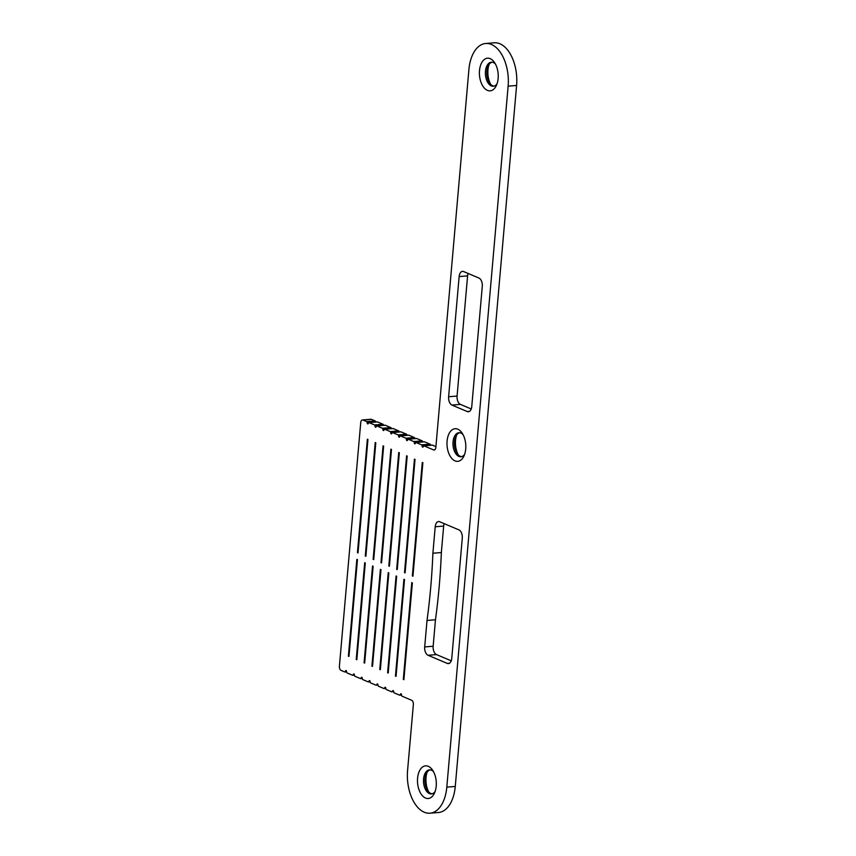 <?xml version="1.0" encoding="UTF-8"?>
<svg xmlns="http://www.w3.org/2000/svg" width="856" height="856" viewBox="0 0 856 856"><rect width="100%" height="100%" fill="white"/><g stroke="black" fill="none" stroke-linecap="round" stroke-linejoin="round"><path stroke-width="1.28" d="M432.109 793.79A12.07 6.891 85.3 0 1 430.814 793.458A12.07 6.891 85.3 0 1 427.765 790.805A12.07 6.891 85.3 0 1 426.341 773.535A12.07 6.891 85.3 0 1 430.151 769.865M461.609 456.655A12.07 6.891 85.3 0 1 460.303 456.312A12.07 6.891 85.3 0 1 457.254 453.659A12.07 6.891 85.3 0 1 455.841 436.389A12.07 6.891 85.3 0 1 459.64 432.729M494.019 86.135A12.07 6.891 85.3 0 1 492.724 85.793A12.07 6.891 85.3 0 1 489.675 83.139A12.07 6.891 85.3 0 1 488.252 65.869A12.07 6.891 85.3 0 1 492.061 62.21M384.173 688.598A1.038 0.589 -94.7 0 0 384.665 687.935A1.038 0.589 -94.7 0 1 385.831 688.427L384.173 688.598A1.038 0.589 -94.7 0 1 384.002 688.566L378.491 686.234A1.038 0.589 -94.7 0 1 377.988 685.1A1.038 0.589 -94.7 0 0 376.822 684.607L377.892 684.522M376.49 685.217L376.33 685.271A1.038 0.589 -94.7 0 1 376.159 685.249L370.648 682.917A1.038 0.589 -94.7 0 1 370.134 681.783A1.038 0.589 -94.7 0 0 368.968 681.29L370.049 681.205M399.87 695.233A1.038 0.589 -94.7 0 0 400.351 694.569A1.038 0.589 -94.7 0 1 401.528 695.061L399.87 695.233A1.038 0.589 -94.7 0 1 399.688 695.2L394.188 692.879A1.038 0.589 -94.7 0 1 393.674 691.744A1.038 0.589 -94.7 0 0 392.508 691.252L393.589 691.156M352.79 675.32A1.038 0.589 -94.7 0 0 353.282 674.646A1.038 0.589 -94.7 0 1 354.448 675.149L352.79 675.32A1.038 0.589 -94.7 0 1 352.619 675.288L347.108 672.955A1.038 0.589 -94.7 0 1 346.605 671.821A1.038 0.589 -94.7 0 0 345.428 671.329L346.509 671.243M370.134 681.815L368.487 681.954A1.038 0.589 -94.7 0 1 368.305 681.922L362.805 679.6A1.038 0.589 -94.7 0 1 362.291 678.466A1.038 0.589 -94.7 0 0 361.125 677.973L362.206 677.877M425.507 798.038A16.371 9.352 -94.7 0 0 434.356 793.362A16.371 9.352 -94.7 0 0 432.43 769.929A16.371 9.352 -94.7 0 0 428.289 766.323A16.371 9.352 -94.7 0 0 417.578 778.232A16.371 9.352 -94.7 0 0 425.507 798.038M433.478 771.641A12.07 6.891 -94.7 0 0 431.445 770.207A12.07 6.891 -94.7 0 0 429.434 769.865A12.07 6.891 -94.7 0 0 423.485 780.704A12.07 6.891 -94.7 0 0 429.402 793.576A12.07 6.891 -94.7 0 0 431.413 793.919A12.07 6.891 -94.7 0 0 435.115 791.5M455.007 460.892A16.371 9.352 -94.7 0 0 463.845 456.227A16.371 9.352 -94.7 0 0 461.919 432.783A16.371 9.352 -94.7 0 0 457.778 429.177A16.371 9.352 -94.7 0 0 447.078 441.097A16.371 9.352 -94.7 0 0 455.007 460.892M462.978 434.495A12.07 6.891 -94.7 0 0 460.945 433.061A12.07 6.891 -94.7 0 0 458.934 432.719A12.07 6.891 -94.7 0 0 452.974 443.569A12.07 6.891 -94.7 0 0 458.902 456.43A12.07 6.891 -94.7 0 0 460.903 456.772A12.07 6.891 -94.7 0 0 464.605 454.365M487.428 90.372A16.371 9.352 -94.7 0 0 496.266 85.696A16.371 9.352 -94.7 0 0 494.34 62.263A16.371 9.352 -94.7 0 0 490.199 58.657A16.371 9.352 -94.7 0 0 479.499 70.577A16.371 9.352 -94.7 0 0 487.428 90.372M495.399 63.975A12.07 6.891 -94.7 0 0 493.356 62.542A12.07 6.891 -94.7 0 0 491.344 62.199A12.07 6.891 -94.7 0 0 485.395 73.038A12.07 6.891 -94.7 0 0 491.312 85.91A12.07 6.891 -94.7 0 0 493.324 86.253A12.07 6.891 -94.7 0 0 497.026 83.835M392.23 432.58L390.721 432.708A1.038 0.589 -94.7 0 0 390.208 431.574L398.671 430.878L393.161 428.546L384.708 429.241A1.038 0.589 -94.7 0 0 384.044 429.883A1.038 0.589 -94.7 0 1 382.878 429.38A1.038 0.589 -94.7 0 0 382.365 428.257L376.854 425.924A1.038 0.589 -94.7 0 0 376.191 426.555A1.038 0.589 -94.7 0 1 375.024 426.063A1.038 0.589 -94.7 0 0 374.521 424.929L369.011 422.607A1.038 0.589 -94.7 0 0 368.348 423.239A1.038 0.589 -94.7 0 1 367.181 422.746A1.038 0.589 -94.7 0 0 366.678 421.612L362.976 420.05A3.445 1.969 -94.7 0 0 362.409 419.954A3.445 1.969 -94.7 0 0 360.729 422.554L339.404 666.236A3.445 1.969 -94.7 0 0 341.073 670.398L344.775 671.971A1.038 0.589 -94.7 0 0 345.428 671.329M390.208 431.574L384.708 429.241M382.365 428.257L390.828 427.561L385.318 425.229L376.854 425.924M407.916 439.214L406.407 439.342A1.038 0.589 -94.7 0 0 405.905 438.208L414.368 437.523L408.858 435.19L400.394 435.886A1.038 0.589 -94.7 0 0 399.731 436.517A1.038 0.589 -94.7 0 1 398.564 436.025A1.038 0.589 -94.7 0 0 398.061 434.891L392.551 432.558A1.038 0.589 -94.7 0 0 391.888 433.2A1.038 0.589 -94.7 0 1 390.721 432.708M405.905 438.208L400.394 435.886M398.061 434.891L406.514 434.195L401.004 431.863L392.551 432.558M374.521 424.929L382.985 424.244L377.475 421.912L369.011 422.607M366.678 421.612L375.131 420.917L371.44 419.354L362.976 420.05M415.77 442.541L414.261 442.659A1.038 0.589 -94.7 0 0 413.748 441.536L422.211 440.84L416.701 438.507L408.237 439.203A1.038 0.589 -94.7 0 0 407.584 439.834A1.038 0.589 -94.7 0 1 406.407 439.342M413.748 441.536L408.237 439.203M384.333 688.534L385.831 688.417A1.038 0.589 -94.7 0 0 386.334 689.551L391.845 691.883A1.038 0.589 -94.7 0 0 392.508 691.252M354.448 675.149A1.038 0.589 -94.7 0 0 354.951 676.272L360.462 678.605A1.038 0.589 -94.7 0 0 361.125 677.973M423.613 445.858L422.104 445.987A1.038 0.589 -94.7 0 0 421.591 444.853L430.054 444.157L424.544 441.824L416.091 442.52A1.038 0.589 -94.7 0 0 415.428 443.162A1.038 0.589 -94.7 0 1 414.261 442.659M421.591 444.853L416.091 442.52M400.03 695.179L401.528 695.051A1.038 0.589 -94.7 0 0 402.031 696.196L411.693 700.283A3.445 1.969 85.3 0 1 413.362 704.445L407.574 770.539A34.475 19.699 -94.7 0 0 424.266 812.226A34.475 19.699 -94.7 0 0 430.012 813.2A34.475 19.699 -94.7 0 0 446.811 787.145L508.132 86.156A34.475 19.699 -94.7 0 0 491.44 44.469A34.475 19.699 -94.7 0 0 485.694 43.495A34.475 19.699 -94.7 0 0 468.906 69.55L435.843 447.421A3.445 1.969 85.3 0 1 434.163 450.021A3.445 1.969 85.3 0 1 433.596 449.924L423.934 445.837A1.038 0.589 -94.7 0 0 423.271 446.479A1.038 0.589 -94.7 0 1 422.104 445.987M446.811 787.145L455.264 786.45L516.596 85.461L508.132 86.156M435.918 446.639L432.398 445.141L423.934 445.837M380.353 669.713L388.827 572.91L388.239 572.664L379.764 669.467L380.353 669.713M368.487 681.954A1.038 0.589 -94.7 0 0 368.968 681.29M376.33 685.271A1.038 0.589 -94.7 0 0 376.822 684.607M398.746 452.492L388.817 565.987L389.405 566.233L399.335 452.738L398.746 452.492M372.51 666.396L380.984 569.593L380.396 569.347L371.921 666.15L372.51 666.396M390.903 449.175L380.974 562.67L381.562 562.916L391.492 449.421L390.903 449.175M396.05 676.358L404.514 579.555L403.925 579.298L395.461 676.101L396.05 676.358M414.443 459.137L404.514 572.632L405.102 572.878L415.032 459.383L414.443 459.137M388.207 673.041L396.67 576.227L396.082 575.981L387.618 672.784L388.207 673.041M406.6 455.809L396.67 569.304L397.259 569.561L407.189 456.066L406.6 455.809M367.363 439.214L357.434 552.708L358.022 552.955L367.952 439.46L367.363 439.214M348.97 656.434L357.444 559.631L356.856 559.385L348.381 656.188L348.97 656.434M364.667 663.079L373.13 566.276L372.542 566.019L364.078 662.822L364.667 663.079M383.06 445.858L373.13 559.353L373.719 559.599L383.649 446.104L383.06 445.858M356.824 659.751L365.287 562.948L364.699 562.702L356.235 659.505L356.824 659.751M375.217 442.531L365.287 556.025L365.876 556.282L375.805 442.787L375.217 442.531M403.893 679.675L412.367 582.872L411.779 582.626L403.304 679.429L403.893 679.675M422.286 462.454L412.357 575.949L412.945 576.195L422.875 462.7L422.286 462.454M460.421 404.385L451.957 405.081L467.258 411.554A6.891 3.938 85.3 0 0 468.403 411.747A6.891 3.938 85.3 0 0 471.763 406.536L482.281 286.375A6.891 3.938 85.3 0 0 478.943 278.04L463.642 271.566A6.891 3.938 85.3 0 0 462.486 271.363A6.891 3.938 85.3 0 0 459.137 276.574L448.619 396.745L457.083 396.05A6.891 3.938 -94.7 0 0 460.421 404.385L471.239 408.965M451.957 405.081A6.891 3.938 85.3 0 1 448.619 396.745M444.189 523.647A6.891 3.938 -94.7 0 0 443.665 526.076L435.212 526.772L432.89 553.233A437.823 250.134 85.3 0 1 427.016 620.472L424.694 646.933L433.157 646.237A6.891 3.938 -94.7 0 0 436.496 654.583L451.24 660.821M435.212 526.772A6.891 3.938 85.3 0 1 438.572 521.561A6.891 3.938 85.3 0 1 439.716 521.753L458.934 529.885A6.891 3.938 85.3 0 1 462.283 538.221L451.765 658.392A6.891 3.938 85.3 0 1 448.405 663.603A6.891 3.938 85.3 0 1 447.26 663.411L449.507 663.218M436.496 654.583L428.032 655.268L447.26 663.411M428.032 655.268A6.891 3.938 85.3 0 1 424.694 646.933M489.054 64.5A16.371 9.352 -94.7 0 0 490.691 84.359M456.644 435.019A16.371 9.352 -94.7 0 0 458.27 454.878M427.144 772.166A16.371 9.352 -94.7 0 0 428.77 792.025M468.114 273.449A6.891 3.938 -94.7 0 0 467.59 275.878L457.083 396.05M443.665 526.076L441.354 552.537A437.823 250.134 85.3 0 1 435.469 619.776L433.157 646.237M362.409 419.954L370.862 419.258A3.445 1.969 85.3 0 1 371.44 419.354M375.131 420.917A1.038 0.589 85.3 0 1 375.645 422.019M382.985 424.244A1.038 0.589 85.3 0 1 383.488 425.336M390.828 427.561A1.038 0.589 85.3 0 1 391.331 428.653M398.671 430.878A1.038 0.589 85.3 0 1 399.174 431.97M406.514 434.195A1.038 0.589 85.3 0 1 407.028 435.297M414.368 437.523A1.038 0.589 85.3 0 1 414.871 438.614M422.211 440.84A1.038 0.589 85.3 0 1 422.714 441.931M430.054 444.157A1.038 0.589 85.3 0 1 430.568 445.248M485.694 43.495L494.158 42.8A34.475 19.699 85.3 0 1 499.904 43.774A34.475 19.699 85.3 0 1 516.596 85.461M455.264 786.45A34.475 19.699 85.3 0 1 438.475 812.505L430.012 813.2M435.469 619.776L427.016 620.472M441.354 552.537L432.89 553.233M412.977 575.895L412.357 575.949M403.925 679.375L403.304 679.429M365.897 555.983L365.287 556.025M356.845 659.452L356.235 659.505M373.74 559.3L373.13 559.353M364.688 662.779L364.078 662.822M349.002 656.135L348.381 656.188M358.054 552.655L357.434 552.708M397.28 569.261L396.67 569.304M388.228 672.741L387.618 672.784M405.123 572.578L404.514 572.632M396.071 676.058L395.461 676.101M381.594 562.617L380.974 562.67M372.542 666.096L371.921 666.15M389.437 565.934L388.817 565.987M380.385 669.413L379.764 669.467M384.665 687.935L385.746 687.839M353.282 674.646L354.363 674.56M400.351 694.569L401.432 694.483M354.448 675.138L352.95 675.256M370.134 681.772L368.647 681.9M362.291 678.455L360.804 678.583M433.596 449.924L434.72 449.839M346.605 671.821L345.107 671.939M467.258 411.554L469.505 411.372M467.59 275.878L459.137 276.574M368.69 422.618L367.181 422.746M376.533 425.935L375.024 426.063M400.073 435.897L398.564 436.025M384.387 429.263L382.878 429.38M432.216 445.12L423.763 445.815M424.373 441.792L415.92 442.488M416.53 438.475L408.066 439.171M408.687 435.158L400.223 435.854M400.833 431.841L392.38 432.537M362.291 678.498L360.633 678.637M392.99 428.514L384.526 429.209M385.147 425.197L376.683 425.892M346.605 671.864L344.947 671.992M377.303 421.88L368.84 422.575"/></g></svg>
